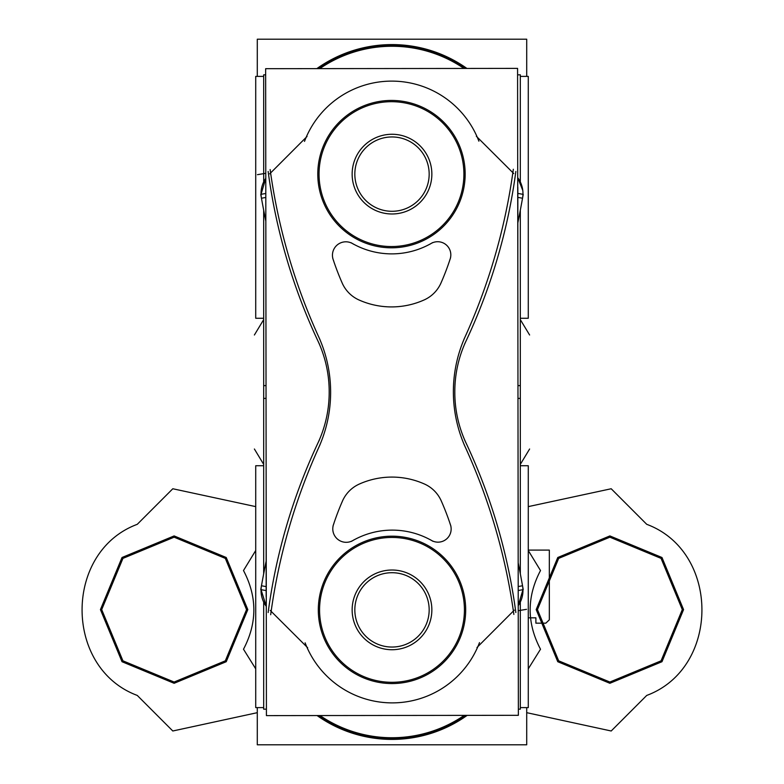<?xml version="1.0" encoding="UTF-8"?>
<svg xmlns="http://www.w3.org/2000/svg" width="784" height="784" viewBox="0 0 784 784"><rect width="100%" height="100%" fill="white"/><g stroke="black" fill="none" stroke-linecap="round" stroke-linejoin="round"><path stroke-width="1.18" d="M394.499 570.095A39.857 39.857 0 0 0 352.143 609.874A39.857 39.857 0 0 0 394.499 649.652M389.501 649.652A39.857 39.857 0 0 0 431.857 609.874A39.857 39.857 0 0 0 389.501 570.095M394.332 572.781A37.171 37.171 0 0 0 354.829 609.874A37.171 37.171 0 0 0 394.332 646.976M389.668 646.976A37.171 37.171 0 0 0 429.171 609.874A37.171 37.171 0 0 0 389.668 572.781M257.289 707.609L257.289 744.8L526.711 744.8L526.711 707.609M318.667 715.547A128.625 128.625 0 0 0 465.588 715.371M317.099 715.557A129.527 129.527 0 0 0 467.156 715.371A129.527 129.527 0 0 1 317.099 715.557A129.527 129.527 0 0 0 467.156 715.371A129.527 129.527 0 0 1 317.099 715.557A129.527 129.527 0 0 0 467.156 715.371M257.289 744.8L526.711 744.8M319.999 715.547A127.87 127.87 0 0 0 464.255 715.371A127.87 127.87 0 0 1 319.999 715.547A127.87 127.87 0 0 0 464.255 715.371A127.87 127.87 0 0 1 319.999 715.547A127.87 127.87 0 0 0 464.255 715.371M318.412 715.547A128.772 128.772 0 0 0 465.843 715.371M520.321 707.609L528.279 707.609L528.279 465.735L520.321 465.735M263.679 707.609L255.721 707.609L255.721 465.735L263.679 465.735M518.351 709.177L520.321 709.177L520.321 602.073M520.321 573.81L520.321 385.61L517.959 385.61M266.423 709.177L263.679 709.177L263.679 602.073M263.679 573.81L263.679 385.61L266.031 385.61M522.281 584.511A26.568 26.568 0 0 1 518.224 605.65L522.957 589.686M518.204 586.55L522.536 585.766M464.657 440.049A579.229 579.229 0 0 1 515.852 612.539M466.686 444.342A119.697 119.697 0 0 1 466.147 443.205M466.127 443.176A119.697 119.697 0 0 1 454.828 390.559M329.172 390.559A119.697 119.697 0 0 1 317.314 444.342M266.158 596.585L266.158 491.793L266.158 596.585M518.204 590.528L523.153 589.646A1425.136 1425.136 0 0 0 522.83 587.843M266.158 590.597L260.847 589.646A1425.136 1425.136 0 0 1 261.17 587.843M261.719 584.511A26.568 26.568 0 0 0 261.464 585.756L266.158 586.618L261.464 585.766A26.568 26.568 0 0 0 266.295 606.375L261.043 589.686M268.148 612.539A579.229 579.229 0 0 1 319.343 440.049M266.158 561.119A1425.224 1425.224 0 0 0 260.768 589.607M523.232 589.607A1425.224 1425.224 0 0 0 518.175 562.775M513.863 614.44A600.887 600.887 0 0 0 464.05 444.42M514.284 610.148L476.966 647.525M305.113 642.821A93.257 93.257 0 0 0 479.494 642.606M306.75 646.829A93.257 93.257 0 0 0 477.868 646.624A93.257 93.257 0 0 1 306.75 646.829A93.257 93.257 0 0 0 477.868 646.624A93.257 93.257 0 0 1 306.75 646.829A93.257 93.257 0 0 0 477.868 646.624M307.661 647.731L270.245 610.442M320.078 444.597A600.887 600.887 0 0 0 270.676 614.734M317.559 334.386A134.574 134.574 0 0 1 317.696 449.791M270.137 169.56A600.887 600.887 0 0 0 319.95 339.58M269.716 173.852L307.034 136.475M478.887 141.179A93.257 93.257 0 0 0 304.506 141.394M476.349 136.269L513.755 173.548M463.922 339.403A600.887 600.887 0 0 0 513.324 169.266M466.441 449.614A134.574 134.574 0 0 1 466.304 334.209M517.577 68.384L265.649 68.688L266.423 715.616L518.361 715.312L517.577 68.384M358.121 484.61A79.713 79.713 0 0 1 393.117 477.093M341.961 502.279A33.212 33.212 0 0 1 360.454 483.581M333.053 525.927A265.835 265.835 0 0 1 342.961 499.927M353.917 539.872A13.416 13.416 0 0 1 333.906 523.526M432.944 541.283A79.713 79.713 0 0 0 351.418 541.381M431.523 540.46A13.152 13.152 0 0 0 450.486 524.888A13.152 13.152 0 0 1 431.523 540.46A13.152 13.152 0 0 0 450.486 524.888A13.152 13.152 0 0 1 431.523 540.46A79.713 79.713 0 0 0 352.839 540.548M450.026 523.692A13.152 13.152 0 0 1 430.445 539.774M440.745 499.751A265.835 265.835 0 0 1 450.888 526.093M423.242 483.503A33.212 33.212 0 0 1 441.755 502.093M390.559 477.093A79.713 79.713 0 0 1 425.575 484.532M441.49 281.779A33.212 33.212 0 0 1 423.017 300.419M450.565 257.76A265.835 265.835 0 0 1 440.49 284.131M430.083 244.128A13.152 13.152 0 0 1 449.712 260.161M351.056 242.717A79.713 79.713 0 0 0 432.582 242.619M333.582 260.611A13.416 13.416 0 0 1 353.555 244.226M342.696 284.19A265.835 265.835 0 0 1 332.73 258.21M360.228 300.497A33.212 33.212 0 0 1 341.687 281.848M392.911 306.907A79.713 79.713 0 0 1 357.896 299.468M359.052 299.998A79.713 79.713 0 0 0 386.679 306.769M425.349 299.39A79.713 79.713 0 0 1 390.354 306.907M465.539 614.411A73.686 73.686 0 0 0 391.912 536.187A73.686 73.686 0 0 0 318.471 614.587M319.568 609.962A72.422 72.422 0 0 1 391.912 537.452A72.422 72.422 0 0 1 464.422 609.785A72.422 72.422 0 0 1 392.088 682.305A72.422 72.422 0 0 1 319.568 609.962A72.422 72.422 0 0 1 391.912 537.452A72.422 72.422 0 0 1 464.422 609.785A72.422 72.422 0 0 1 392.088 682.305A72.422 72.422 0 0 1 319.568 609.962A72.422 72.422 0 0 0 392.088 682.305A72.422 72.422 0 0 0 464.422 609.785A72.422 72.422 0 0 0 391.912 537.452A72.422 72.422 0 0 0 319.568 609.962A72.422 72.422 0 0 1 391.912 537.452A72.422 72.422 0 0 1 464.422 609.785A72.422 72.422 0 0 1 392.088 682.305A72.422 72.422 0 0 1 319.568 609.962M318.451 605.336A73.686 73.686 0 0 0 392.088 683.56A73.686 73.686 0 0 0 465.529 605.16M465 169.413A73.686 73.686 0 0 1 391.559 247.813A73.686 73.686 0 0 1 317.932 169.589M463.903 174.038A72.422 72.422 0 0 1 391.559 246.548A72.422 72.422 0 0 1 319.049 174.215A72.422 72.422 0 0 1 391.383 101.695A72.422 72.422 0 0 1 463.903 174.038A72.422 72.422 0 0 0 391.383 101.695A72.422 72.422 0 0 0 319.049 174.215A72.422 72.422 0 0 0 391.559 246.548A72.422 72.422 0 0 0 463.903 174.038A72.422 72.422 0 0 0 391.383 101.695A72.422 72.422 0 0 0 319.049 174.215A72.422 72.422 0 0 0 391.559 246.548A72.422 72.422 0 0 0 463.903 174.038A72.422 72.422 0 0 1 391.559 246.548A72.422 72.422 0 0 1 319.049 174.215A72.422 72.422 0 0 1 391.383 101.695A72.422 72.422 0 0 1 463.903 174.038M317.941 178.84A73.686 73.686 0 0 1 391.383 100.44A73.686 73.686 0 0 1 465.02 178.664M394.499 134.348A39.857 39.857 0 0 0 352.143 174.126A39.857 39.857 0 0 0 394.499 213.905M389.501 213.905A39.857 39.857 0 0 0 431.857 174.126A39.857 39.857 0 0 0 389.501 134.348M394.332 137.024A37.171 37.171 0 0 0 354.829 174.126A37.171 37.171 0 0 0 394.332 211.219M389.668 211.219A37.171 37.171 0 0 0 429.171 174.126A37.171 37.171 0 0 0 389.668 137.024M257.289 76.391L257.289 39.2L526.711 39.2L526.711 76.391M257.289 39.2L526.711 39.2M316.844 68.629A129.527 129.527 0 0 1 466.901 68.443A129.527 129.527 0 0 0 316.844 68.629A129.527 129.527 0 0 1 466.901 68.443A129.527 129.527 0 0 0 316.844 68.629A129.527 129.527 0 0 1 466.901 68.443M464.001 68.453A127.87 127.87 0 0 0 319.745 68.629A127.87 127.87 0 0 1 464.001 68.453A127.87 127.87 0 0 0 319.745 68.629A127.87 127.87 0 0 1 464.001 68.453A127.87 127.87 0 0 0 319.745 68.629M465.578 68.453A128.772 128.772 0 0 0 318.157 68.629M465.324 68.453A128.625 128.625 0 0 0 318.412 68.629M263.679 76.391L255.721 76.391L255.721 318.265L263.679 318.265M520.321 76.391L528.279 76.391L528.279 318.265L520.321 318.265M265.649 74.823L263.679 74.823L263.679 181.927M263.679 210.19L263.679 398.39L266.041 398.39M517.587 74.823L520.321 74.823L520.321 181.927M520.321 210.19L520.321 398.39L517.979 398.39M261.719 199.489A26.568 26.568 0 0 1 265.776 178.34L261.043 194.314M265.796 197.45L261.464 198.234M319.343 343.951A579.229 579.229 0 0 1 268.148 171.461M317.314 339.658A119.697 119.697 0 0 1 329.172 393.441M454.828 393.441A119.697 119.697 0 0 1 466.127 340.824M466.147 340.795A119.697 119.697 0 0 1 466.686 339.658M517.842 187.415L517.842 290.59L517.842 187.415M265.796 193.472L260.847 194.354A1425.136 1425.136 0 0 0 261.17 196.157M517.842 193.403L523.153 194.354A1425.136 1425.136 0 0 1 522.83 196.157M522.281 199.489A26.568 26.568 0 0 0 522.536 198.244L517.842 197.382L522.536 198.234A26.568 26.568 0 0 0 517.705 177.625L522.801 190.502M515.852 171.461A579.229 579.229 0 0 1 464.657 343.951M517.842 222.881A1425.224 1425.224 0 0 0 523.232 194.393M260.768 194.393A1425.224 1425.224 0 0 0 265.825 221.235M535.884 623.162L545.831 623.162L549.329 619.84L549.329 550.094L528.279 550.094L549.329 550.094L528.279 550.094L549.329 550.094L528.279 550.094L549.329 550.094L528.279 550.094L549.329 550.094L549.329 619.84L549.329 550.094L549.329 619.84L549.329 550.094L549.329 619.84L549.329 550.094L549.329 619.84L545.831 623.162L549.329 619.84L545.831 623.162L549.329 619.84L545.831 623.162L549.329 619.84L545.831 623.162L535.884 623.162L545.831 623.162L535.884 623.162L545.831 623.162L535.884 623.162L545.831 623.162L535.884 623.162L535.884 617.841L535.884 623.162M528.279 617.841L535.884 617.841L528.279 617.841M263.679 464.373L254.388 449.007M518.234 610.697L526.534 609.335M266.158 586.618L261.464 585.766M520.321 464.373L529.612 449.007M526.711 712.676L611.197 730.992L646.731 695.428C720.32 668.046 720.32 551.701 646.731 524.32L611.197 488.755L528.279 506.621L611.197 488.755L528.279 506.621L611.197 488.755L528.279 506.621L611.197 488.755L528.279 506.621L611.197 488.755L646.731 524.32C720.32 551.701 720.32 668.046 646.731 695.428C720.32 668.046 720.32 551.701 646.731 524.32C720.32 551.701 720.32 668.046 646.731 695.428C720.32 668.046 720.32 551.701 646.731 524.32C720.32 551.701 720.32 668.046 646.731 695.428C720.32 668.046 720.32 551.701 646.731 524.32C720.32 551.701 720.32 668.046 646.731 695.428L611.197 730.992L646.731 695.428L611.197 730.992L646.731 695.428L611.197 730.992L646.731 695.428L611.197 730.992L526.711 712.676M255.721 506.621L172.803 488.755L137.269 524.32C63.68 551.701 63.68 668.046 137.269 695.428L172.803 730.992L257.289 712.676L172.803 730.992L257.289 712.676L172.803 730.992L257.289 712.676L172.803 730.992L257.289 712.676L172.803 730.992L137.269 695.428C63.68 668.046 63.68 551.701 137.269 524.32C63.68 551.701 63.68 668.046 137.269 695.428C63.68 668.046 63.68 551.701 137.269 524.32C63.68 551.701 63.68 668.046 137.269 695.428C63.68 668.046 63.68 551.701 137.269 524.32C63.68 551.701 63.68 668.046 137.269 695.428C63.68 668.046 63.68 551.701 137.269 524.32L172.803 488.755L137.269 524.32L172.803 488.755L137.269 524.32L172.803 488.755L137.269 524.32L172.803 488.755L255.721 506.621M528.279 550.505L540.509 570.536C526.701 596.761 526.701 622.986 540.509 649.221L528.279 668.84L540.509 649.221C526.701 622.986 526.701 596.761 540.509 570.536C526.701 596.761 526.701 622.986 540.509 649.221C526.701 622.986 526.701 596.761 540.509 570.536C526.701 596.761 526.701 622.986 540.509 649.221C526.701 622.986 526.701 596.761 540.509 570.536C526.701 596.761 526.701 622.986 540.509 649.221C526.701 622.986 526.701 596.761 540.509 570.536L528.279 550.505M255.721 668.84L243.491 649.221C257.299 622.986 257.299 596.761 243.491 570.536L255.721 550.505L243.491 570.536C257.299 596.761 257.299 622.986 243.491 649.221C257.299 622.986 257.299 596.761 243.491 570.536C257.299 596.761 257.299 622.986 243.491 649.221C257.299 622.986 257.299 596.761 243.491 570.536C257.299 596.761 257.299 622.986 243.491 649.221C257.299 622.986 257.299 596.761 243.491 570.536C257.299 596.761 257.299 622.986 243.491 649.221L255.721 668.84M609.874 683.295L557.767 661.716L536.187 609.609L557.767 557.502L609.874 535.923L661.98 557.502L683.56 609.609L661.98 661.716L609.874 683.295L557.767 661.716L536.187 609.609L557.767 557.502L609.874 535.923L661.98 557.502L683.56 609.609L661.98 661.716L609.874 683.295L557.767 661.716L536.187 609.609L557.767 557.502L609.874 535.923L661.98 557.502L683.56 609.609L661.98 661.716L609.874 683.295L557.767 661.716L536.187 609.609L557.767 557.502L609.874 535.923L661.98 557.502L683.56 609.609L661.98 661.716L609.874 683.295M174.126 535.923L226.233 557.502L247.813 609.609L226.233 661.716L174.126 683.295L122.02 661.716L100.44 609.609L122.02 557.502L174.126 535.923L226.233 557.502L247.813 609.609L226.233 661.716L174.126 683.295L122.02 661.716L100.44 609.609L122.02 557.502L174.126 535.923L226.233 557.502L247.813 609.609L226.233 661.716L174.126 683.295L122.02 661.716L100.44 609.609L122.02 557.502L174.126 535.923L226.233 557.502L247.813 609.609L226.233 661.716L174.126 683.295L122.02 661.716L100.44 609.609L122.02 557.502L174.126 535.923M609.874 682.031L558.678 660.834L537.452 609.609L558.678 558.384L609.874 537.187L661.069 558.384L682.305 609.609L661.069 660.834L609.874 682.031L558.678 660.834L537.452 609.609L558.678 558.384L609.874 537.187L661.069 558.384L682.305 609.609L661.069 660.834L609.874 682.031L558.678 660.834L537.452 609.609L558.678 558.384L609.874 537.187L661.069 558.384L682.305 609.609L661.069 660.834L609.874 682.031L558.678 660.834L537.452 609.609L558.678 558.384L609.874 537.187L661.069 558.384L682.305 609.609L661.069 660.834L609.874 682.031M174.126 537.187L225.322 558.384L246.548 609.609L225.322 660.834L174.126 682.031L122.931 660.834L101.695 609.609L122.931 558.384L174.126 537.187L225.322 558.384L246.548 609.609L225.322 660.834L174.126 682.031L122.931 660.834L101.695 609.609L122.931 558.384L174.126 537.187L225.322 558.384L246.548 609.609L225.322 660.834L174.126 682.031L122.931 660.834L101.695 609.609L122.931 558.384L174.126 537.187L225.322 558.384L246.548 609.609L225.322 660.834L174.126 682.031L122.931 660.834L101.695 609.609L122.931 558.384L174.126 537.187M265.766 173.303L257.466 174.665M517.842 197.382L522.536 198.234M263.679 319.627L254.388 334.993M520.321 319.627L529.612 334.993"/></g></svg>
